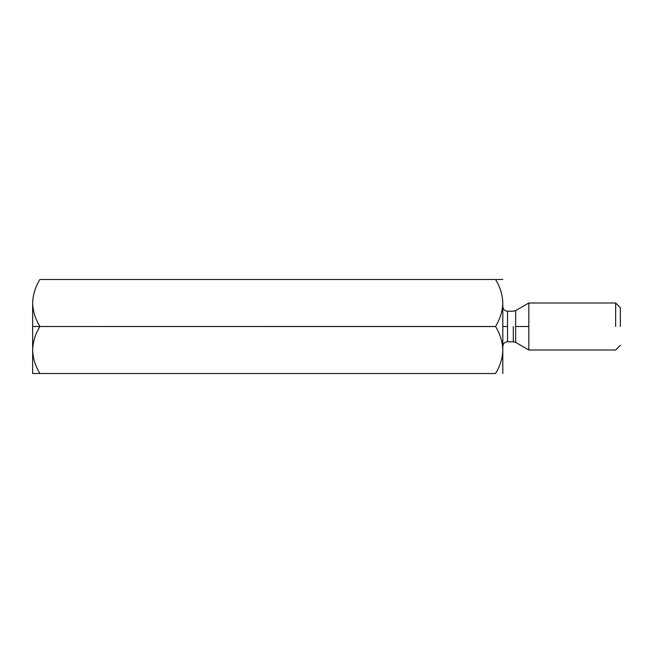 <?xml version="1.0" encoding="UTF-8"?>
<svg xmlns="http://www.w3.org/2000/svg" width="653" height="653" viewBox="0 0 653 653"><rect width="100%" height="100%" fill="white"/><g stroke="black" fill="none" stroke-linecap="round" stroke-linejoin="round"><path stroke-width="0.98" d="M32.65 302.943L32.65 302.992C32.952 294.642 35.376 286.806 39.923 279.484L495.537 279.484L39.923 279.484C35.376 286.806 32.952 294.642 32.65 302.992L32.65 326.5L39.923 326.5C35.352 319.088 32.928 311.252 32.65 302.992C32.928 311.252 35.352 319.088 39.923 326.5L495.562 326.549M502.81 302.943L502.81 302.992C502.532 311.252 500.108 319.088 495.537 326.5C500.084 333.822 502.508 341.658 502.81 350.008C502.532 358.268 500.108 366.104 495.537 373.516L32.65 373.516L495.537 373.516C500.108 366.104 502.532 358.268 502.81 350.008C502.508 341.658 500.084 333.822 495.537 326.5C500.108 319.088 502.532 311.252 502.81 302.992C502.508 294.642 500.084 286.806 495.537 279.484L495.562 279.533M502.663 346.759L502.81 349.959L502.663 346.759M495.537 279.484L502.81 279.484L495.537 279.484C500.084 286.806 502.508 294.642 502.81 302.992L502.81 350.008L502.81 302.992M495.537 326.5L39.923 326.5C35.376 333.822 32.952 341.658 32.65 350.008C32.928 358.268 35.352 366.104 39.923 373.516C35.352 366.104 32.928 358.268 32.65 350.008C32.952 341.658 35.376 333.822 39.923 326.5L32.65 326.5L32.65 373.516L32.65 302.992M502.81 373.516L502.81 350.008L502.81 373.516M620.35 326.5L620.35 307.694L620.35 326.5M615.648 326.5L615.648 302.992L615.648 326.5M528.816 326.5L528.816 302.992L528.816 350.008L528.816 302.992L528.816 350.008L528.816 326.5L515.658 326.5L515.658 342.409L515.658 310.591L515.658 326.5L528.816 326.5M513.307 326.5L513.307 341.78L513.307 326.5M507.512 326.5L507.512 311.22L507.512 341.78L507.512 311.22L507.512 341.78L507.512 326.5L502.81 326.5L507.512 326.5M515.658 326.5L515.658 342.409L515.658 326.5M620.35 345.306L615.648 350.008L528.816 350.008L515.658 342.409L513.307 341.78L507.512 341.78C504.671 342.074 503.104 343.641 502.81 346.482M620.35 307.694L615.648 302.992L528.816 302.992L515.658 310.591L513.307 311.22L507.512 311.22C504.671 310.926 503.104 309.359 502.81 306.518"/></g></svg>
